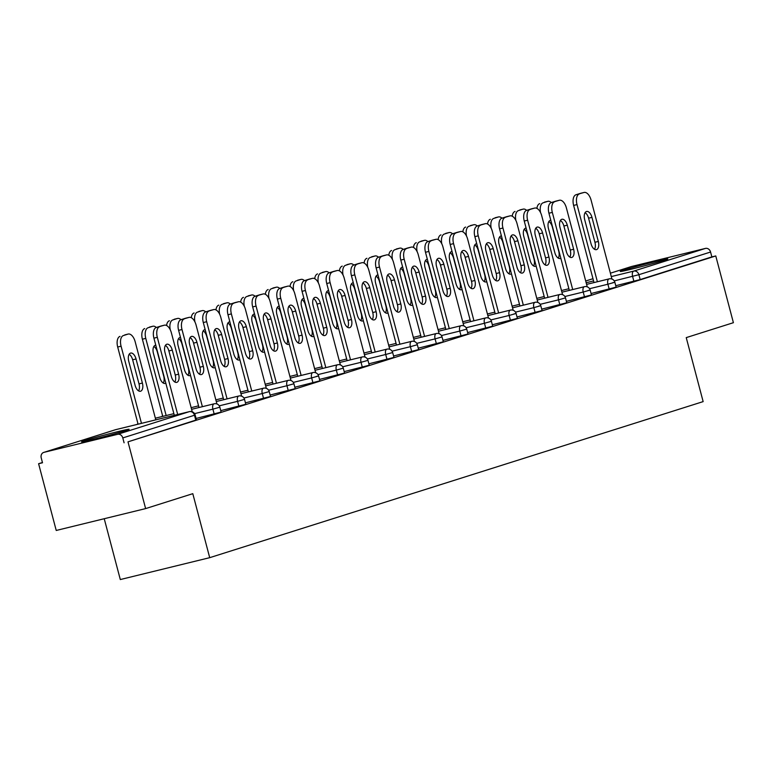 <?xml version="1.0" encoding="UTF-8"?>
<svg xmlns="http://www.w3.org/2000/svg" width="772" height="772" viewBox="0 0 772 772"><rect width="100%" height="100%" fill="white"/><g stroke="black" fill="none" stroke-linecap="round" stroke-linejoin="round"><path stroke-width="1.16" d="M623.708 270.171A24.598 0.733 -14.8 0 0 620.254 271.483A24.598 0.733 -14.8 0 0 637.72 267.594A24.598 0.733 -14.8 0 0 664.374 260.222A24.598 0.733 -14.8 0 0 667.819 258.909A24.598 0.733 -14.8 0 0 650.362 262.798A24.598 0.733 -14.8 0 0 623.708 270.171M85.007 440.551A24.598 0.733 -14.8 0 0 81.552 441.854A24.598 0.733 -14.8 0 0 99.009 437.975A24.598 0.733 -14.8 0 0 125.662 430.602A24.598 0.733 -14.8 0 0 129.117 429.29A24.598 0.733 -14.8 0 0 111.65 433.179A24.598 0.733 -14.8 0 0 85.007 440.551M104.23 518.716L120.307 579.55L209.704 557.673L703.147 401.614L686.24 337.615L733.4 322.696L715.769 255.947L127.998 441.845L145.628 508.594L56.231 530.461L38.6 463.721L42.508 462.766L41.225 457.883A4.729 4.024 -107.6 0 1 43.705 452.421L115.395 429.743A4.729 4.024 -107.6 0 0 115.182 429.821M42.441 462.505L38.6 463.721M117.682 434.308L189.372 411.64A4.729 4.024 -107.6 0 1 194.486 415.249L195.152 414.998L196.445 419.872L195.779 420.122L194.486 415.249L122.796 437.927A4.729 4.024 -107.6 0 0 117.682 434.308L43.927 452.353A4.729 4.024 -107.6 0 0 43.705 452.421M195.779 420.122L127.998 441.845M122.796 437.927L124.089 442.8M631.255 266.601A4.729 4.024 72.4 0 1 631.467 266.523A4.729 4.024 72.4 0 1 631.689 266.465L705.454 248.41A4.729 4.024 72.4 0 1 710.568 252.029L711.852 256.902L715.769 255.947M209.704 557.673L192.797 493.675L145.628 508.594M609.195 289.095L607.902 284.221L614.85 282.262L616.143 287.136L591.082 293.524M711.852 256.902L640.162 279.58L615.766 285.717M559.816 304.708L558.532 299.835L565.48 297.876L566.764 302.749L541.703 309.147M510.437 320.332L509.153 315.449L516.101 313.49L517.385 318.373L492.324 324.761M461.067 335.945L459.774 331.072L466.722 329.104L468.015 333.987L442.954 340.375M411.688 351.559L410.395 346.686L417.343 344.727L418.636 349.6L393.575 355.988M362.309 367.173L361.026 362.3L367.974 360.341L369.257 365.214L344.196 371.612M312.94 382.796L311.647 377.913L318.595 375.954L319.888 380.837L294.817 387.226M263.561 398.41L262.268 393.537L269.216 391.578L270.509 396.451L245.448 402.839M214.182 414.024L212.898 409.15L219.846 407.191L221.13 412.065L196.069 418.463M238.876 406.217L237.583 401.343L244.531 399.385L245.814 404.258L220.753 410.646M288.245 390.603L286.962 385.73L293.91 383.761L295.193 388.644L270.132 395.032M337.625 374.989L336.331 370.106L343.279 368.147L344.573 373.03L319.512 379.419M387.004 359.366L385.71 354.493L392.658 352.534L393.952 357.407L368.881 363.805M436.373 343.752L435.09 338.879L442.038 336.92L443.321 341.793L418.26 348.182M485.752 328.139L484.469 323.256L491.417 321.297L492.7 326.18L467.639 332.568M535.131 312.515L533.838 307.642L540.786 305.683L542.079 310.556L517.018 316.954M584.5 296.902L583.217 292.028L590.165 290.069L591.448 294.943L566.387 301.331M165.391 345.412A7.257 3.812 -103.7 0 1 168.875 350.932L175.234 375.009A7.257 3.812 -103.7 0 1 174.819 382.015M174.308 415.317L153.917 338.165A9.457 4.97 -103.7 0 1 156.253 327.521L160.846 326.064A9.457 4.97 -103.7 0 1 161.01 326.016A9.457 4.97 -103.7 0 1 161.184 325.987M156.253 327.521L164.233 325.234A9.457 4.97 76.3 0 1 164.397 325.186A9.457 4.97 76.3 0 1 171.394 332.877L192.238 411.775M177.695 414.487L157.314 337.335L153.917 338.165M172.262 350.112L178.621 374.188A7.257 3.812 -103.7 0 1 176.711 382.381A7.257 3.812 -103.7 0 1 171.345 376.485L164.976 352.408A7.257 3.812 -103.7 0 1 166.897 344.215A7.257 3.812 -103.7 0 1 172.262 350.112L168.875 350.932M159.64 326.691A9.457 4.97 76.3 0 0 157.314 337.335M142.395 383.047L136.036 358.97A7.257 3.812 76.3 0 0 130.671 353.074A7.257 3.812 76.3 0 0 128.75 361.277L135.11 385.353A7.257 3.812 76.3 0 0 140.475 391.25A7.257 3.812 76.3 0 0 142.395 383.047L139.008 383.877L132.649 359.8A7.257 3.812 76.3 0 0 129.165 354.271M155.799 419.843L135.168 341.745A9.457 4.97 76.3 0 0 128.171 334.054A9.457 4.97 76.3 0 0 128.007 334.102L123.414 335.55A9.457 4.97 76.3 0 0 121.079 346.194L117.691 347.024L138.082 424.185M141.469 423.355L121.079 346.194M128.007 334.102L123.414 335.55M138.593 390.883A7.257 3.812 76.3 0 0 139.008 383.877M117.691 347.024A9.457 4.97 -103.7 0 1 120.027 336.38M190.086 337.596A7.257 3.812 -103.7 0 1 193.56 343.125L199.919 367.202A7.257 3.812 -103.7 0 1 199.514 374.208M198.993 407.51L178.612 330.348A9.457 4.97 -103.7 0 1 180.947 319.704L185.531 318.257A9.457 4.97 -103.7 0 1 185.695 318.209A9.457 4.97 -103.7 0 1 185.869 318.17M180.947 319.704L188.918 317.427A9.457 4.97 76.3 0 1 189.092 317.379A9.457 4.97 76.3 0 1 196.088 325.07L216.932 403.968M202.38 406.68L181.999 329.528L178.612 330.348M196.947 342.295L203.306 366.372A7.257 3.812 -103.7 0 1 201.395 374.574A7.257 3.812 -103.7 0 1 196.03 368.678L189.671 344.601A7.257 3.812 -103.7 0 1 191.581 336.409A7.257 3.812 -103.7 0 1 196.947 342.295L193.56 343.125M184.334 318.875A9.457 4.97 76.3 0 0 181.999 329.528M214.77 329.789A7.257 3.812 -103.7 0 1 218.244 335.318L224.613 359.395A7.257 3.812 -103.7 0 1 224.198 366.401M223.687 399.703L203.297 322.542A9.457 4.97 -103.7 0 1 205.632 311.898L210.216 310.45A9.457 4.97 -103.7 0 1 210.389 310.402A9.457 4.97 -103.7 0 1 210.553 310.363M205.632 311.898L213.612 309.62A9.457 4.97 76.3 0 1 213.776 309.572A9.457 4.97 76.3 0 1 220.773 317.263L241.617 396.161M227.074 398.873L206.684 321.712L203.297 322.542M221.641 334.488L228.001 358.565A7.257 3.812 -103.7 0 1 226.08 366.768A7.257 3.812 -103.7 0 1 220.715 360.871L214.355 336.795A7.257 3.812 -103.7 0 1 216.276 328.592A7.257 3.812 -103.7 0 1 221.641 334.488L218.244 335.318M209.019 311.068A9.457 4.97 76.3 0 0 206.684 321.712M239.455 321.982A7.257 3.812 -103.7 0 1 242.939 327.511L249.298 351.588A7.257 3.812 -103.7 0 1 248.883 358.594M248.372 391.896L227.991 314.735A9.457 4.97 -103.7 0 1 230.317 304.091L234.91 302.643A9.457 4.97 -103.7 0 1 235.074 302.595A9.457 4.97 -103.7 0 1 235.248 302.556M230.317 304.091L238.297 301.813A9.457 4.97 76.3 0 1 238.461 301.765A9.457 4.97 76.3 0 1 245.457 309.456L266.301 388.355M251.759 391.066L231.378 313.905L227.991 314.735M246.326 326.681L252.685 350.758A7.257 3.812 -103.7 0 1 250.775 358.961A7.257 3.812 -103.7 0 1 245.409 353.065L239.05 328.988A7.257 3.812 -103.7 0 1 240.96 320.785A7.257 3.812 -103.7 0 1 246.326 326.681L242.939 327.511M233.704 303.261A9.457 4.97 76.3 0 0 231.378 313.905M264.149 314.175A7.257 3.812 -103.7 0 1 267.623 319.704L273.983 343.781A7.257 3.812 -103.7 0 1 273.577 350.777M273.056 384.089L252.676 306.928A9.457 4.97 -103.7 0 1 255.011 296.284L259.595 294.836A9.457 4.97 -103.7 0 1 259.759 294.788A9.457 4.97 -103.7 0 1 259.932 294.75M255.011 296.284L262.982 294.007A9.457 4.97 76.3 0 1 263.155 293.958A9.457 4.97 76.3 0 1 270.152 301.649L290.996 380.548M276.453 383.259L256.063 306.098L252.676 306.928M271.011 318.875L277.37 342.951A7.257 3.812 -103.7 0 1 275.459 351.144A7.257 3.812 -103.7 0 1 270.094 345.258L263.735 321.181A7.257 3.812 -103.7 0 1 265.645 312.978A7.257 3.812 -103.7 0 1 271.011 318.875L267.623 319.704M258.398 295.454A9.457 4.97 76.3 0 0 256.063 306.098M288.834 306.368A7.257 3.812 -103.7 0 1 292.318 311.898L298.677 335.974A7.257 3.812 -103.7 0 1 298.262 342.971M297.751 376.273L277.36 299.121A9.457 4.97 -103.7 0 1 279.696 288.477L284.289 287.02A9.457 4.97 -103.7 0 1 284.453 286.981A9.457 4.97 -103.7 0 1 284.617 286.943M279.696 288.477L287.676 286.2A9.457 4.97 76.3 0 1 287.84 286.151A9.457 4.97 76.3 0 1 294.836 293.833L315.68 372.741M301.138 375.453L280.747 298.291L277.36 299.121M295.705 311.068L302.064 335.144A7.257 3.812 -103.7 0 1 300.144 343.337A7.257 3.812 -103.7 0 1 294.779 337.441L288.419 313.364A7.257 3.812 -103.7 0 1 290.34 305.172A7.257 3.812 -103.7 0 1 295.705 311.068L292.318 311.898M283.083 287.647A9.457 4.97 76.3 0 0 280.747 298.291M155.79 345.209A7.257 3.812 76.3 0 0 155.355 345.267A7.257 3.812 76.3 0 0 153.445 353.47L159.804 377.547A7.257 3.812 76.3 0 0 165.169 383.433A7.257 3.812 76.3 0 0 165.806 383.153M156.34 327.492A9.457 4.97 76.3 0 0 152.856 326.247A9.457 4.97 76.3 0 0 152.692 326.295L148.099 327.743A9.457 4.97 76.3 0 0 145.773 338.387L142.386 339.217L162.767 416.378M166.154 415.548L145.773 338.387M152.692 326.295L148.099 327.743M163.278 383.066A7.257 3.812 76.3 0 0 163.693 376.07L157.334 351.993A7.257 3.812 76.3 0 0 153.85 346.464M142.386 339.217A9.457 4.97 -103.7 0 1 144.711 328.573M180.474 337.403A7.257 3.812 76.3 0 0 180.05 337.46A7.257 3.812 76.3 0 0 178.129 345.653L184.489 369.73A7.257 3.812 76.3 0 0 189.854 375.626A7.257 3.812 76.3 0 0 190.501 375.346M181.024 319.685A9.457 4.97 76.3 0 0 177.55 318.44A9.457 4.97 76.3 0 0 177.377 318.479L172.793 319.936A9.457 4.97 76.3 0 0 170.274 329.827M177.377 318.479L172.793 319.936M187.972 375.26A7.257 3.812 76.3 0 0 188.378 368.263L182.018 344.187A7.257 3.812 76.3 0 0 178.544 338.657M166.578 325.514A9.457 4.97 -103.7 0 1 169.406 320.766M205.159 329.596A7.257 3.812 76.3 0 0 204.734 329.654A7.257 3.812 76.3 0 0 202.814 337.846L209.183 361.923A7.257 3.812 76.3 0 0 214.539 367.819A7.257 3.812 76.3 0 0 215.185 367.54M205.709 311.878A9.457 4.97 76.3 0 0 202.235 310.624A9.457 4.97 76.3 0 0 202.071 310.672L197.478 312.129A9.457 4.97 76.3 0 0 194.969 322.02M202.071 310.672L197.478 312.129M212.657 367.453A7.257 3.812 76.3 0 0 213.072 360.456L206.713 336.38A7.257 3.812 76.3 0 0 203.229 330.85M191.273 317.707A9.457 4.97 -103.7 0 1 194.09 312.959M229.853 321.789A7.257 3.812 76.3 0 0 229.419 321.847A7.257 3.812 76.3 0 0 227.508 330.04L233.868 354.116A7.257 3.812 76.3 0 0 239.233 360.013A7.257 3.812 76.3 0 0 239.87 359.733M230.403 304.062A9.457 4.97 76.3 0 0 226.92 302.817A9.457 4.97 76.3 0 0 226.756 302.865L222.162 304.322A9.457 4.97 76.3 0 0 219.653 314.214M226.756 302.865L222.162 304.322M237.342 359.646A7.257 3.812 76.3 0 0 237.757 352.64L231.397 328.563A7.257 3.812 76.3 0 0 227.914 323.043M215.957 309.9A9.457 4.97 -103.7 0 1 218.775 305.152M254.538 313.982A7.257 3.812 76.3 0 0 254.113 314.04A7.257 3.812 76.3 0 0 252.193 322.233L258.552 346.31A7.257 3.812 76.3 0 0 263.918 352.206A7.257 3.812 76.3 0 0 264.564 351.926M255.088 296.255A9.457 4.97 76.3 0 0 251.614 295.01A9.457 4.97 76.3 0 0 251.44 295.058L246.857 296.506A9.457 4.97 76.3 0 0 244.338 306.407M251.44 295.058L246.857 296.506M262.036 351.839A7.257 3.812 76.3 0 0 262.451 344.833L256.082 320.756A7.257 3.812 76.3 0 0 252.608 315.227M240.652 302.093A9.457 4.97 -103.7 0 1 243.47 297.336M313.519 298.561A7.257 3.812 -103.7 0 1 317.002 304.091L323.362 328.168A7.257 3.812 -103.7 0 1 322.947 335.164M322.435 368.466L302.055 291.314A9.457 4.97 -103.7 0 1 304.38 280.67L308.974 279.213A9.457 4.97 -103.7 0 1 309.138 279.165A9.457 4.97 -103.7 0 1 309.311 279.136M304.38 280.67L312.361 278.383A9.457 4.97 76.3 0 1 312.525 278.345A9.457 4.97 76.3 0 1 319.521 286.026L340.375 364.924M325.823 367.636L305.442 290.484L302.055 291.314M320.39 303.261L326.749 327.338A7.257 3.812 -103.7 0 1 324.838 335.53A7.257 3.812 -103.7 0 1 319.473 329.634L313.114 305.558A7.257 3.812 -103.7 0 1 315.024 297.365A7.257 3.812 -103.7 0 1 320.39 303.261L317.002 304.091M307.767 279.84A9.457 4.97 76.3 0 0 305.442 290.484M279.223 306.166A7.257 3.812 76.3 0 0 278.798 306.223A7.257 3.812 76.3 0 0 276.878 314.426L283.247 338.503A7.257 3.812 76.3 0 0 288.603 344.399A7.257 3.812 76.3 0 0 289.249 344.109M279.773 288.448A9.457 4.97 76.3 0 0 276.299 287.203A9.457 4.97 76.3 0 0 276.135 287.252L271.541 288.699A9.457 4.97 76.3 0 0 269.032 298.6M276.135 287.252L271.541 288.699M286.721 344.032A7.257 3.812 76.3 0 0 287.136 337.026L280.776 312.95A7.257 3.812 76.3 0 0 277.293 307.42M265.336 294.286A9.457 4.97 -103.7 0 1 268.154 289.529M338.213 290.755A7.257 3.812 -103.7 0 1 341.687 296.274L348.047 320.351A7.257 3.812 -103.7 0 1 347.641 327.357M347.13 360.659L326.739 283.507A9.457 4.97 -103.7 0 1 329.075 272.863L333.658 271.406A9.457 4.97 -103.7 0 1 333.832 271.358A9.457 4.97 -103.7 0 1 333.996 271.329M329.075 272.863L337.046 270.576A9.457 4.97 76.3 0 1 337.219 270.528A9.457 4.97 76.3 0 1 344.215 278.219L365.06 357.118M350.517 359.829L330.127 282.677L326.739 283.507M345.074 295.454L351.443 319.531A7.257 3.812 -103.7 0 1 349.523 327.724A7.257 3.812 -103.7 0 1 344.158 321.827L337.798 297.751A7.257 3.812 -103.7 0 1 339.719 289.558A7.257 3.812 -103.7 0 1 345.074 295.454L341.687 296.274M332.462 272.033A9.457 4.97 76.3 0 0 330.127 282.677M303.917 298.359A7.257 3.812 76.3 0 0 303.483 298.417A7.257 3.812 76.3 0 0 301.572 306.619L307.932 330.696A7.257 3.812 76.3 0 0 313.297 336.592A7.257 3.812 76.3 0 0 313.943 336.303M304.467 280.641A9.457 4.97 76.3 0 0 300.983 279.396A9.457 4.97 76.3 0 0 300.819 279.445L296.236 280.892A9.457 4.97 76.3 0 0 293.717 290.793M300.819 279.445L296.236 280.892M311.405 336.225A7.257 3.812 76.3 0 0 311.82 329.219L305.461 305.143A7.257 3.812 76.3 0 0 301.987 299.613M290.021 286.47A9.457 4.97 -103.7 0 1 292.839 281.722M362.898 282.938A7.257 3.812 -103.7 0 1 366.382 288.467L372.741 312.544A7.257 3.812 -103.7 0 1 372.326 319.55M371.815 352.852L351.424 275.691A9.457 4.97 -103.7 0 1 353.759 265.047L358.353 263.599A9.457 4.97 -103.7 0 1 358.517 263.551A9.457 4.97 -103.7 0 1 358.69 263.513M353.759 265.047L361.74 262.769A9.457 4.97 76.3 0 1 361.904 262.721A9.457 4.97 76.3 0 1 368.9 270.412L389.744 349.311M375.202 352.022L354.811 274.871L351.424 275.691M369.769 287.638L376.128 311.714A7.257 3.812 -103.7 0 1 374.208 319.917A7.257 3.812 -103.7 0 1 368.852 314.021L362.483 289.944A7.257 3.812 -103.7 0 1 364.403 281.751A7.257 3.812 -103.7 0 1 369.769 287.638L366.382 288.467M357.147 264.217A9.457 4.97 76.3 0 0 354.811 274.871M328.602 290.552A7.257 3.812 76.3 0 0 328.177 290.61A7.257 3.812 76.3 0 0 326.257 298.812L332.616 322.889A7.257 3.812 76.3 0 0 337.982 328.775A7.257 3.812 76.3 0 0 338.628 328.496M329.152 272.834A9.457 4.97 76.3 0 0 325.678 271.59A9.457 4.97 76.3 0 0 325.504 271.638L320.92 273.085A9.457 4.97 76.3 0 0 318.402 282.977M325.504 271.638L320.92 273.085M336.1 328.409A7.257 3.812 76.3 0 0 336.515 321.413L330.146 297.336A7.257 3.812 76.3 0 0 326.672 291.806M314.715 278.663A9.457 4.97 -103.7 0 1 317.533 273.915M387.583 275.131A7.257 3.812 -103.7 0 1 391.066 280.661L397.426 304.737A7.257 3.812 -103.7 0 1 397.011 311.743M396.499 345.045L376.118 267.884A9.457 4.97 -103.7 0 1 378.444 257.24L383.037 255.793A9.457 4.97 -103.7 0 1 383.202 255.744A9.457 4.97 -103.7 0 1 383.375 255.706M378.444 257.24L386.425 254.963A9.457 4.97 76.3 0 1 386.589 254.914A9.457 4.97 76.3 0 1 393.585 262.605L414.439 341.504M399.886 344.215L379.506 267.054L376.118 267.884M394.453 279.831L400.813 303.907A7.257 3.812 -103.7 0 1 398.902 312.11A7.257 3.812 -103.7 0 1 393.537 306.214L387.177 282.137A7.257 3.812 -103.7 0 1 389.088 273.935A7.257 3.812 -103.7 0 1 394.453 279.831L391.066 280.661M381.831 256.41A9.457 4.97 76.3 0 0 379.506 267.054M353.286 282.745A7.257 3.812 76.3 0 0 352.862 282.803A7.257 3.812 76.3 0 0 350.942 290.996L357.311 315.072A7.257 3.812 76.3 0 0 362.676 320.969A7.257 3.812 76.3 0 0 363.313 320.689M353.837 265.028A9.457 4.97 76.3 0 0 350.363 263.783A9.457 4.97 76.3 0 0 350.198 263.821L345.605 265.278A9.457 4.97 76.3 0 0 343.096 275.17M350.198 263.821L345.605 265.278M360.785 320.602A7.257 3.812 76.3 0 0 361.2 313.606L354.84 289.529A7.257 3.812 76.3 0 0 351.356 284M339.4 270.856A9.457 4.97 -103.7 0 1 342.218 266.108M412.277 267.324A7.257 3.812 -103.7 0 1 415.751 272.854L422.12 296.93A7.257 3.812 -103.7 0 1 421.705 303.936M421.194 337.239L400.803 260.077A9.457 4.97 -103.7 0 1 403.138 249.433L407.722 247.986A9.457 4.97 -103.7 0 1 407.896 247.937A9.457 4.97 -103.7 0 1 408.06 247.899M403.138 249.433L411.109 247.156A9.457 4.97 76.3 0 1 411.283 247.108A9.457 4.97 76.3 0 1 418.279 254.799L439.123 333.697M424.581 336.409L404.19 259.247L400.803 260.077M419.138 272.024L425.507 296.101A7.257 3.812 -103.7 0 1 423.587 304.303A7.257 3.812 -103.7 0 1 418.221 298.407L411.862 274.33A7.257 3.812 -103.7 0 1 413.782 266.128A7.257 3.812 -103.7 0 1 419.138 272.024L415.751 272.854M406.526 248.603A9.457 4.97 76.3 0 0 404.19 259.247M377.981 274.938A7.257 3.812 76.3 0 0 377.547 274.996A7.257 3.812 76.3 0 0 375.636 283.189L381.995 307.266A7.257 3.812 76.3 0 0 387.361 313.162A7.257 3.812 76.3 0 0 388.007 312.882M378.531 257.221A9.457 4.97 76.3 0 0 375.057 255.976A9.457 4.97 76.3 0 0 374.883 256.014L370.299 257.472A9.457 4.97 76.3 0 0 367.781 267.363M374.883 256.014L370.299 257.472M385.479 312.795A7.257 3.812 76.3 0 0 385.884 305.799L379.525 281.722A7.257 3.812 76.3 0 0 376.051 276.193M364.085 263.049A9.457 4.97 -103.7 0 1 366.903 258.302M436.962 259.517A7.257 3.812 -103.7 0 1 440.445 265.047L446.805 289.124A7.257 3.812 -103.7 0 1 446.39 296.12M445.878 329.432L425.488 252.27A9.457 4.97 -103.7 0 1 427.823 241.626L432.416 240.179A9.457 4.97 -103.7 0 1 432.581 240.131A9.457 4.97 -103.7 0 1 432.754 240.092M427.823 241.626L435.804 239.349A9.457 4.97 76.3 0 1 435.968 239.301A9.457 4.97 76.3 0 1 442.964 246.992L463.808 325.89M449.265 328.602L428.885 251.44L425.488 252.27M443.832 264.217L450.192 288.294A7.257 3.812 -103.7 0 1 448.271 296.487A7.257 3.812 -103.7 0 1 442.916 290.6L436.547 266.523A7.257 3.812 -103.7 0 1 438.467 258.321A7.257 3.812 -103.7 0 1 443.832 264.217L440.445 265.047M431.21 240.796A9.457 4.97 76.3 0 0 428.885 251.44M402.666 267.131A7.257 3.812 76.3 0 0 402.241 267.189A7.257 3.812 76.3 0 0 400.321 275.382L406.68 299.459A7.257 3.812 76.3 0 0 412.045 305.355A7.257 3.812 76.3 0 0 412.692 305.075M403.216 249.404A9.457 4.97 76.3 0 0 399.742 248.159A9.457 4.97 76.3 0 0 399.578 248.208L394.984 249.665A9.457 4.97 76.3 0 0 392.475 259.556M399.578 248.208L394.984 249.665M410.164 304.988A7.257 3.812 76.3 0 0 410.579 297.982L404.21 273.906A7.257 3.812 76.3 0 0 400.736 268.386M388.779 255.242A9.457 4.97 -103.7 0 1 391.597 250.495M461.656 251.711A7.257 3.812 -103.7 0 1 465.13 257.24L471.489 281.317A7.257 3.812 -103.7 0 1 471.074 288.313M470.563 321.615L450.182 244.463A9.457 4.97 -103.7 0 1 452.508 233.82L457.101 232.362A9.457 4.97 -103.7 0 1 457.265 232.324A9.457 4.97 -103.7 0 1 457.439 232.285M452.508 233.82L460.488 231.542A9.457 4.97 76.3 0 1 460.652 231.494A9.457 4.97 76.3 0 1 467.649 239.175L488.502 318.083M473.95 320.795L453.569 243.634L450.182 244.463M468.517 256.41L474.877 280.487A7.257 3.812 -103.7 0 1 472.966 288.68A7.257 3.812 -103.7 0 1 467.6 282.784L461.241 258.707A7.257 3.812 -103.7 0 1 463.152 250.514A7.257 3.812 -103.7 0 1 468.517 256.41L465.13 257.24M455.905 232.99A9.457 4.97 76.3 0 0 453.569 243.634M427.35 259.324A7.257 3.812 76.3 0 0 426.926 259.382A7.257 3.812 76.3 0 0 425.015 267.575L431.374 291.652A7.257 3.812 76.3 0 0 436.74 297.548A7.257 3.812 76.3 0 0 437.377 297.268M427.91 241.597A9.457 4.97 76.3 0 0 424.426 240.353A9.457 4.97 76.3 0 0 424.262 240.401L419.669 241.848A9.457 4.97 76.3 0 0 417.16 251.749M424.262 240.401L419.669 241.848M434.848 297.181A7.257 3.812 76.3 0 0 435.263 290.175L428.904 266.099A7.257 3.812 76.3 0 0 425.42 260.569M413.464 247.436A9.457 4.97 -103.7 0 1 416.282 242.678M486.341 243.904A7.257 3.812 -103.7 0 1 489.815 249.433L496.184 273.51A7.257 3.812 -103.7 0 1 495.769 280.506M495.257 313.808L474.867 236.657A9.457 4.97 -103.7 0 1 477.202 226.013L481.786 224.555A9.457 4.97 -103.7 0 1 481.96 224.507A9.457 4.97 -103.7 0 1 482.124 224.478M477.202 226.013L485.173 223.726A9.457 4.97 76.3 0 1 485.347 223.687A9.457 4.97 76.3 0 1 492.343 231.368L513.187 310.267M498.644 312.978L478.254 235.827L474.867 236.657M493.202 248.603L499.571 272.68A7.257 3.812 -103.7 0 1 497.651 280.873A7.257 3.812 -103.7 0 1 492.285 274.977L485.926 250.9A7.257 3.812 -103.7 0 1 487.846 242.707A7.257 3.812 -103.7 0 1 493.202 248.603L489.815 249.433M480.589 225.183A9.457 4.97 76.3 0 0 478.254 235.827M452.045 251.508A7.257 3.812 76.3 0 0 451.61 251.566A7.257 3.812 76.3 0 0 449.7 259.768L456.059 283.845A7.257 3.812 76.3 0 0 461.424 289.741A7.257 3.812 76.3 0 0 462.071 289.452M452.595 233.791A9.457 4.97 76.3 0 0 449.121 232.546A9.457 4.97 76.3 0 0 448.947 232.594L444.363 234.041A9.457 4.97 76.3 0 0 441.845 243.942M448.947 232.594L444.363 234.041M459.543 289.375A7.257 3.812 76.3 0 0 459.948 282.369L453.589 258.292A7.257 3.812 76.3 0 0 450.115 252.762M438.149 239.629A9.457 4.97 -103.7 0 1 440.976 234.871M511.025 236.097A7.257 3.812 -103.7 0 1 514.509 241.617L520.868 265.693A7.257 3.812 -103.7 0 1 520.453 272.699M519.942 306.002L499.552 228.85A9.457 4.97 -103.7 0 1 501.887 218.206L506.48 216.749A9.457 4.97 -103.7 0 1 506.644 216.7A9.457 4.97 -103.7 0 1 506.818 216.671M501.887 218.206L509.867 215.919A9.457 4.97 76.3 0 1 510.031 215.87A9.457 4.97 76.3 0 1 517.028 223.562L537.872 302.46M523.329 305.172L502.948 228.02L499.552 228.85M517.896 240.796L524.256 264.873A7.257 3.812 -103.7 0 1 522.345 273.066A7.257 3.812 -103.7 0 1 516.979 267.17L510.61 243.093A7.257 3.812 -103.7 0 1 512.531 234.9A7.257 3.812 -103.7 0 1 517.896 240.796L514.509 241.617M505.274 217.376A9.457 4.97 76.3 0 0 502.948 228.02M476.729 243.701A7.257 3.812 76.3 0 0 476.305 243.759A7.257 3.812 76.3 0 0 474.384 251.962L480.744 276.038A7.257 3.812 76.3 0 0 486.109 281.934A7.257 3.812 76.3 0 0 486.756 281.645M477.279 225.984A9.457 4.97 76.3 0 0 473.805 224.739A9.457 4.97 76.3 0 0 473.641 224.787L469.048 226.235A9.457 4.97 76.3 0 0 466.539 236.135M473.641 224.787L469.048 226.235M484.227 281.568A7.257 3.812 76.3 0 0 484.642 274.562L478.283 250.485A7.257 3.812 76.3 0 0 474.799 244.956M462.843 231.822A9.457 4.97 -103.7 0 1 465.661 227.065M535.72 228.28A7.257 3.812 -103.7 0 1 539.194 233.81L545.553 257.887A7.257 3.812 -103.7 0 1 545.148 264.892M544.627 298.195L524.246 221.043A9.457 4.97 -103.7 0 1 526.572 210.389L531.165 208.942A9.457 4.97 -103.7 0 1 531.329 208.894A9.457 4.97 -103.7 0 1 531.503 208.855M526.572 210.389L534.552 208.112A9.457 4.97 76.3 0 1 534.726 208.064A9.457 4.97 76.3 0 1 541.722 215.755L562.566 294.653M548.014 297.365L527.633 220.213L524.246 221.043M542.581 232.98L548.94 257.057A7.257 3.812 -103.7 0 1 547.03 265.259A7.257 3.812 -103.7 0 1 541.664 259.363L535.305 235.286A7.257 3.812 -103.7 0 1 537.216 227.093A7.257 3.812 -103.7 0 1 542.581 232.98L539.194 233.81M529.968 209.569A9.457 4.97 76.3 0 0 527.633 220.213M501.414 235.894A7.257 3.812 76.3 0 0 500.989 235.952A7.257 3.812 76.3 0 0 499.079 244.155L505.438 268.231A7.257 3.812 76.3 0 0 510.803 274.118A7.257 3.812 76.3 0 0 511.44 273.838M501.974 218.177A9.457 4.97 76.3 0 0 498.49 216.932A9.457 4.97 76.3 0 0 498.326 216.98L493.733 218.428A9.457 4.97 76.3 0 0 491.224 228.319M498.326 216.98L493.733 218.428M508.912 273.751A7.257 3.812 76.3 0 0 509.327 266.755L502.968 242.678A7.257 3.812 76.3 0 0 499.484 237.149M487.528 224.005A9.457 4.97 -103.7 0 1 490.345 219.258M560.404 220.474A7.257 3.812 -103.7 0 1 563.878 226.003L570.247 250.08A7.257 3.812 -103.7 0 1 569.832 257.086M569.321 290.388L548.931 213.226A9.457 4.97 -103.7 0 1 551.266 202.582L555.85 201.135A9.457 4.97 -103.7 0 1 556.023 201.087A9.457 4.97 -103.7 0 1 556.187 201.048M551.266 202.582L559.246 200.305A9.457 4.97 76.3 0 1 559.411 200.257A9.457 4.97 76.3 0 1 566.407 207.948L587.251 286.846M572.708 289.558L552.318 212.396L548.931 213.226M567.275 225.173L573.635 249.25A7.257 3.812 -103.7 0 1 571.714 257.452A7.257 3.812 -103.7 0 1 566.349 251.556L559.989 227.479A7.257 3.812 -103.7 0 1 561.91 219.277A7.257 3.812 -103.7 0 1 567.275 225.173L563.878 226.003M554.653 201.753A9.457 4.97 76.3 0 0 552.318 212.396M526.108 228.087A7.257 3.812 76.3 0 0 525.674 228.145A7.257 3.812 76.3 0 0 523.763 236.338L530.123 260.415A7.257 3.812 76.3 0 0 535.488 266.311A7.257 3.812 76.3 0 0 536.135 266.031M526.658 210.37A9.457 4.97 76.3 0 0 523.184 209.125A9.457 4.97 76.3 0 0 523.011 209.173L518.427 210.621A9.457 4.97 76.3 0 0 515.908 220.512M523.011 209.173L518.427 210.621M533.606 265.944A7.257 3.812 76.3 0 0 534.012 258.948L527.652 234.871A7.257 3.812 76.3 0 0 524.178 229.342M512.212 216.199A9.457 4.97 -103.7 0 1 515.04 211.451M585.089 212.667A7.257 3.812 -103.7 0 1 588.573 218.196L594.932 242.273A7.257 3.812 -103.7 0 1 594.517 249.279M594.006 282.581L573.625 205.42A9.457 4.97 -103.7 0 1 575.951 194.776L580.544 193.328A9.457 4.97 -103.7 0 1 580.708 193.28A9.457 4.97 -103.7 0 1 580.882 193.241M575.951 194.776L583.931 192.498A9.457 4.97 76.3 0 1 584.095 192.45A9.457 4.97 76.3 0 1 591.091 200.141L611.935 279.039M597.393 281.751L577.012 204.59L573.625 205.42M591.96 217.366L598.319 241.443A7.257 3.812 -103.7 0 1 596.409 249.645A7.257 3.812 -103.7 0 1 591.043 243.749L584.684 219.673A7.257 3.812 -103.7 0 1 586.595 211.47A7.257 3.812 -103.7 0 1 591.96 217.366L588.573 218.196M579.338 193.946A9.457 4.97 76.3 0 0 577.012 204.59M550.793 220.281A7.257 3.812 76.3 0 0 550.368 220.338A7.257 3.812 76.3 0 0 548.448 228.531L554.817 252.608A7.257 3.812 76.3 0 0 560.173 258.504A7.257 3.812 76.3 0 0 560.819 258.224M551.343 202.563A9.457 4.97 76.3 0 0 547.869 201.318A9.457 4.97 76.3 0 0 547.705 201.357L543.112 202.814A9.457 4.97 76.3 0 0 540.603 212.705M547.705 201.357L543.112 202.814M558.291 258.137A7.257 3.812 76.3 0 0 558.706 251.141L552.347 227.065A7.257 3.812 76.3 0 0 548.863 221.535M536.907 208.392A9.457 4.97 -103.7 0 1 539.724 203.644M195.152 414.998A4.729 4.729 0 0 0 189.458 411.611A4.729 2.49 -103.7 0 0 189.372 411.64L115.617 429.686L43.927 452.353M189.651 411.582A4.729 2.49 -103.7 0 0 189.458 411.611L115.694 429.657A4.729 2.49 -103.7 0 0 115.617 429.686A4.729 4.024 -107.6 0 0 115.395 429.743A4.729 4.729 0 0 1 115.694 429.657A4.729 2.49 -103.7 0 1 115.781 429.637M631.689 266.465L610.401 273.192L631.467 266.523M592.983 278.702L585.707 281.008L592.983 278.692M586.16 282.735L593.572 280.921M611.289 276.588L633.764 271.088L705.454 248.41M710.568 252.029L638.878 274.707L640.162 279.58M633.88 281.288L632.596 276.415A4.729 2.49 76.3 0 1 633.764 271.088A4.729 4.024 72.4 0 1 638.878 274.707L614.251 280.902M219.846 407.191A4.729 4.729 0 0 0 214.143 403.804A4.729 2.49 -103.7 0 0 214.056 403.824A4.729 2.49 76.3 0 0 212.898 409.15L194.554 413.638M244.531 399.385A4.729 4.729 0 0 0 238.838 395.997A4.729 2.49 -103.7 0 0 238.751 396.017A4.729 2.49 76.3 0 0 237.583 401.343L219.238 405.831M269.216 391.578A4.729 4.729 0 0 0 263.522 388.191A4.729 2.49 -103.7 0 0 263.435 388.21A4.729 2.49 76.3 0 0 262.268 393.537L243.933 398.024M293.91 383.761A4.729 4.729 0 0 0 288.207 380.384A4.729 2.49 -103.7 0 0 288.13 380.403A4.729 2.49 76.3 0 0 286.962 385.73L268.617 390.217M316.395 376.418L318.595 375.954A4.729 4.729 0 0 0 312.901 372.567A4.729 2.49 -103.7 0 0 312.814 372.596A4.729 2.49 76.3 0 0 311.647 377.913L293.302 382.401M343.279 368.147A4.729 4.729 0 0 0 337.586 364.76A4.729 2.49 -103.7 0 0 337.499 364.789A4.729 2.49 76.3 0 0 336.331 370.106L317.996 374.594M367.974 360.341A4.729 4.729 0 0 0 362.271 356.953A4.729 2.49 -103.7 0 0 362.193 356.982A4.729 2.49 76.3 0 0 361.026 362.3L342.681 366.787M392.658 352.534A4.729 4.729 0 0 0 386.965 349.147A4.729 2.49 -103.7 0 0 386.878 349.166A4.729 2.49 76.3 0 0 385.71 354.493L367.366 358.98M417.343 344.727A4.729 4.729 0 0 0 411.65 341.34A4.729 2.49 -103.7 0 0 411.563 341.359A4.729 2.49 76.3 0 0 410.395 346.686L392.06 351.173M442.038 336.92A4.729 4.729 0 0 0 436.334 333.533A4.729 2.49 -103.7 0 0 436.257 333.552A4.729 2.49 76.3 0 0 435.09 338.879L416.745 343.366M466.722 329.104A4.729 4.729 0 0 0 461.029 325.726A4.729 2.49 -103.7 0 0 460.942 325.745A4.729 2.49 76.3 0 0 459.774 331.072L441.43 335.559M491.417 321.297A4.729 4.729 0 0 0 485.713 317.91A4.729 2.49 -103.7 0 0 485.627 317.939A4.729 2.49 76.3 0 0 484.469 323.256L466.124 327.743M513.901 313.953L516.101 313.49A4.729 4.729 0 0 0 510.398 310.103A4.729 2.49 -103.7 0 0 510.321 310.132A4.729 2.49 76.3 0 0 509.153 315.449L490.809 319.936M538.586 306.137L540.786 305.683A4.729 4.729 0 0 0 535.092 302.296A4.729 2.49 -103.7 0 0 535.006 302.325A4.729 2.49 76.3 0 0 533.838 307.642L515.503 312.129M565.48 297.876A4.729 4.729 0 0 0 559.777 294.489A4.729 2.49 -103.7 0 0 559.69 294.508A4.729 2.49 76.3 0 0 558.532 299.835L540.188 304.322M587.965 290.523L590.165 290.069A4.729 4.729 0 0 0 584.462 286.682A4.729 2.49 -103.7 0 0 584.385 286.702A4.729 2.49 76.3 0 0 583.217 292.028L564.872 296.516M612.65 282.716L614.85 282.262A4.729 4.729 0 0 0 609.156 278.875A4.729 2.49 -103.7 0 0 609.069 278.895A4.729 2.49 76.3 0 0 607.902 284.221L589.567 288.709M191.591 409.324L214.143 403.804A4.729 2.49 -103.7 0 1 214.336 403.775M216.285 401.517L238.838 395.997A4.729 2.49 -103.7 0 1 239.021 395.959M240.97 393.701L263.522 388.191A4.729 2.49 -103.7 0 1 263.715 388.152M265.655 385.894L288.207 380.384A4.729 2.49 -103.7 0 1 288.4 380.345M290.349 378.087L312.901 372.567A4.729 2.49 -103.7 0 1 313.085 372.538M315.034 370.28L337.586 364.76A4.729 2.49 -103.7 0 1 337.779 364.731M339.719 362.473L362.271 356.953A4.729 2.49 -103.7 0 1 362.464 356.925M364.413 354.666L386.965 349.147A4.729 2.49 -103.7 0 1 387.148 349.118M389.098 346.86L411.65 341.34A4.729 2.49 -103.7 0 1 411.843 341.311M413.782 339.043L436.334 333.533A4.729 2.49 -103.7 0 1 436.527 333.494M438.477 331.236L461.029 325.726A4.729 2.49 -103.7 0 1 461.222 325.688M463.161 323.429L485.713 317.91A4.729 2.49 -103.7 0 1 485.906 317.881M487.846 315.623L510.398 310.103A4.729 2.49 -103.7 0 1 510.591 310.074M512.54 307.816L535.092 302.296A4.729 2.49 -103.7 0 1 535.286 302.267M537.225 300.009L559.777 294.489A4.729 2.49 -103.7 0 1 559.97 294.46M561.919 292.202L584.462 286.682A4.729 2.49 -103.7 0 1 584.655 286.653M586.604 284.385L609.156 278.875A4.729 2.49 -103.7 0 1 609.349 278.837M164.233 325.234L160.846 326.064M178.621 374.188L175.234 375.009M132.649 359.8L136.036 358.97M188.918 317.427L185.531 318.257M203.306 366.372L199.919 367.202M213.612 309.62L210.216 310.45M228.001 358.565L224.613 359.395M238.297 301.813L234.91 302.643M252.685 350.758L249.298 351.588M262.982 294.007L259.595 294.836M277.37 342.951L273.983 343.781M287.676 286.2L284.289 287.02M302.064 335.144L298.677 335.974M312.361 278.383L308.974 279.213M326.749 327.338L323.362 328.168M337.046 270.576L333.658 271.406M351.443 319.531L348.047 320.351M361.74 262.769L358.353 263.599M376.128 311.714L372.741 312.544M386.425 254.963L383.037 255.793M400.813 303.907L397.426 304.737M411.109 247.156L407.722 247.986M425.507 296.101L422.12 296.93M435.804 239.349L432.416 240.179M450.192 288.294L446.805 289.124M460.488 231.542L457.101 232.362M474.877 280.487L471.489 281.317M485.173 223.726L481.786 224.555M499.571 272.68L496.184 273.51M509.867 215.919L506.48 216.749M524.256 264.873L520.868 265.693M534.552 208.112L531.165 208.942M548.94 257.057L545.553 257.887M559.246 200.305L555.85 201.135M573.635 249.25L570.247 250.08M583.931 192.498L580.544 193.328M598.319 241.443L594.932 242.273M137.879 423.413A4.729 4.729 0 0 0 137.252 424.388M173.874 413.657L155.365 418.183M162.564 415.606A4.729 4.729 0 0 0 161.937 416.581M198.558 405.85L191.157 407.664M223.243 398.043L215.842 399.857M247.937 390.236L240.526 392.041M272.622 382.43L265.221 384.234M297.307 374.613L289.905 376.427M322.001 366.806L314.6 368.62M346.686 358.999L339.284 360.813M371.371 351.192L363.969 353.007M396.065 343.386L388.663 345.2M420.75 335.579L413.348 337.383M445.434 327.772L438.033 329.576M470.129 319.955L462.727 321.77M494.813 312.149L487.412 313.963M519.508 304.342L512.097 306.156M544.192 296.535L536.791 298.349M568.877 288.728L561.476 290.542M164.397 325.186L161.01 326.016M128.171 334.054L124.784 334.884M189.092 317.379L185.695 318.209M213.776 309.572L210.389 310.402M238.461 301.765L235.074 302.595M263.155 293.958L259.759 294.788M287.84 286.151L284.453 286.981M152.856 326.247L149.469 327.077M177.55 318.44L174.163 319.27M202.235 310.624L198.848 311.454M226.92 302.817L223.533 303.647M251.614 295.01L248.227 295.84M312.525 278.345L309.138 279.165M276.299 287.203L272.912 288.033M337.219 270.528L333.832 271.358M300.983 279.396L297.596 280.226M361.904 262.721L358.517 263.551M325.678 271.59L322.291 272.42M386.589 254.914L383.202 255.744M350.363 263.783L346.975 264.613M411.283 247.108L407.896 247.937M375.057 255.976L371.66 256.796M435.968 239.301L432.581 240.131M399.742 248.159L396.354 248.989M460.652 231.494L457.265 232.324M424.426 240.353L421.039 241.182M485.347 223.687L481.96 224.507M449.121 232.546L445.724 233.376M510.031 215.87L506.644 216.7M473.805 224.739L470.418 225.569M534.726 208.064L531.329 208.894M498.49 216.932L495.103 217.762M559.411 200.257L556.023 201.087M523.184 209.125L519.797 209.955M584.095 192.45L580.708 193.28M547.869 201.318L544.482 202.139"/></g></svg>

